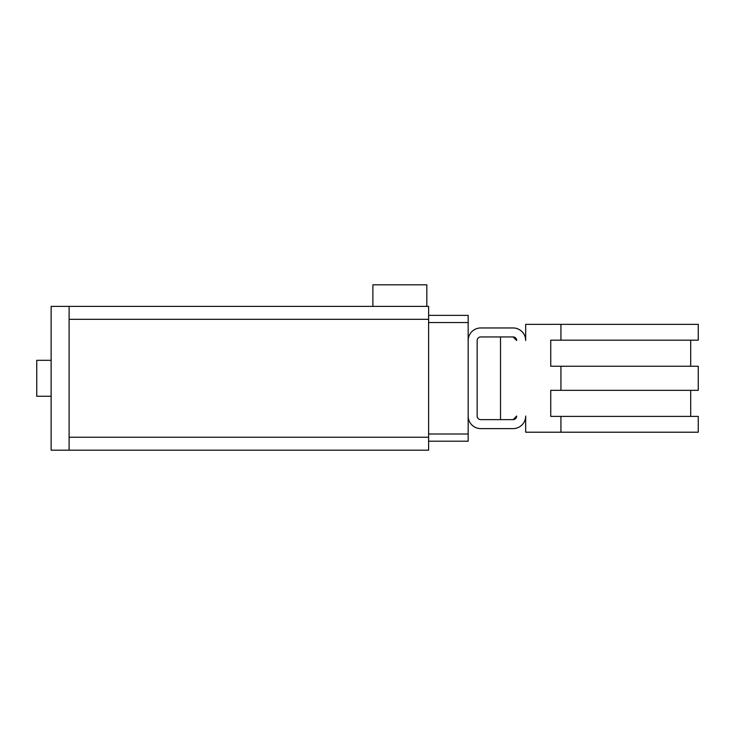 <?xml version="1.0" encoding="UTF-8"?>
<svg xmlns="http://www.w3.org/2000/svg" width="735" height="735" viewBox="0 0 735 735"><rect width="100%" height="100%" fill="white"/><g stroke="black" fill="none" stroke-linecap="round" stroke-linejoin="round"><path stroke-width="1.1" d="M426.824 306.385L372.893 306.385L372.893 284.812L426.824 284.812L426.824 306.385L428.615 306.385L428.615 450.188L69.108 450.188L428.615 450.188M51.128 396.257L36.75 396.257L36.75 360.306L51.128 360.306M428.615 441.202L468.167 441.202L468.167 416.038A12.587 12.587 0 0 0 480.745 428.615L513.103 428.615A12.587 12.587 0 0 0 525.681 416.038L525.681 432.208L560.934 432.208L560.934 416.396L550.745 416.396L550.745 390.331L560.934 390.331L560.934 366.241L550.745 366.241L550.745 340.176L560.934 340.176L560.934 324.356L525.681 324.356L525.681 340.535A12.587 12.587 0 0 0 513.103 327.957L480.745 327.957A12.587 12.587 0 0 0 468.167 340.535L468.167 315.37L428.615 315.37L460.974 315.37M513.103 419.63L516.696 416.038A3.592 3.592 0 0 1 513.103 419.63L500.517 419.63L500.517 336.942L513.103 336.942L480.745 336.942A3.592 3.592 0 0 0 477.153 340.535L477.153 416.038A3.592 3.592 0 0 0 480.745 419.63L513.103 419.63M516.696 340.535L513.103 336.942A3.592 3.592 0 0 1 516.696 340.535M550.745 340.176L550.745 366.241M550.745 390.331L550.745 416.396M560.934 432.208L698.25 432.208L698.25 416.396L560.934 416.396M560.934 340.176L698.25 340.176L698.25 324.356L560.934 324.356M560.934 390.331L698.25 390.331L698.25 366.241L560.934 366.241M468.167 416.038L468.167 340.535M428.615 434.008L468.167 434.008M428.615 322.564L468.167 322.564M428.615 306.385L51.128 306.385L51.128 450.188L69.108 450.188L69.108 306.385L372.893 306.385M69.108 437.242L428.615 437.242M69.108 319.33L428.615 319.33M690.698 416.396L690.698 390.331M690.698 366.241L690.698 340.176"/></g></svg>
